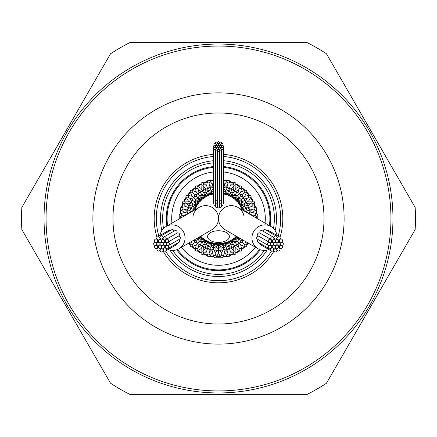 <?xml version="1.0" encoding="UTF-8"?>
<svg xmlns="http://www.w3.org/2000/svg" width="437" height="437" viewBox="0 0 437 437"><rect width="100%" height="100%" fill="white"/><g stroke="black" fill="none" stroke-linecap="round" stroke-linejoin="round"><path stroke-width="0.66" d="M228.376 195.011A1.306 1.306 0 0 0 229.108 195.836L231.326 196.732M230.944 196.513L229.414 195.099L229.075 195.82M227.437 193.946L227.136 194.776L229.381 195.159M227.737 193.116L227.125 194.798L225.181 193.558L230.386 193.012L230.239 193.329M225.388 192.793L224.979 194.328A1.306 1.306 0 0 0 225.011 194.339L227.125 194.798L229.043 195.809M225.858 191.035L226.743 190.942M225.181 193.558L223.607 192.575M223.509 190.084L223.607 189.303M232.304 197.087A1.306 1.306 0 0 0 232.883 198.021M235.865 197.808L234.713 199.174L233.309 197.349L232.85 198.005M232.009 195.104L230.938 196.513M224.405 185.026L223.908 187.828L225.017 187.506L225.361 186.987M230.518 192.733L229.414 195.099L232.528 195.437M230.206 193.4L229.747 194.383M229.414 195.099L225.782 191.335L223.777 192.034M228.261 190.237L228.633 190.669L227.901 192.662M228.573 190.832L227.677 193.285M226.453 188.811L225.863 191.013L225.984 190.57L225.863 191.013L225.142 190.516M223.908 187.828L223.782 188.533L223.908 187.828M235.811 199.807A1.306 1.306 0 0 0 236.22 200.829L239.596 203.729L238.995 204.15A1.306 1.306 0 0 0 239.017 204.177M239.192 201.135L237.826 202.287L236.756 200.244L236.193 200.807M236.171 200.785L234.713 199.174L236.712 200.288M234.385 195.814L233.309 197.349L238.389 198.611L238.777 200.698L239.574 201.626M233.309 197.349L231.457 194.82M231.49 190.641L230.528 192.706L230.72 192.296L230.528 192.706L231.402 192.788M230.463 192.843L231.468 194.836M231.916 195.263L233.309 192.848L233.877 192.854M230.528 192.706L229.906 192.094M230.048 186.779L228.906 189.904L229.152 189.232L230.299 189.112L230.731 188.658M229.152 189.232L228.354 188.402M229.512 182.267A1.306 1.306 0 0 1 228.043 182.874A1.306 1.306 0 0 1 227.278 180.913A1.306 1.306 0 0 1 229.687 181.612A1.306 1.306 0 0 1 229.512 182.267M227.661 184.321L228.043 182.874M238.799 203.096A1.306 1.306 0 0 0 238.995 204.15M238.083 198.917L236.756 200.244L237.1 200.49M240.235 196.765L237.318 199.682M236.756 200.244L236.51 199.9M237.34 195.279L237.537 195.809L235.647 198.07L236.515 199.911M235.745 197.945L234.631 195.459L232.511 195.437M236.324 193.05L234.822 195.186L235.669 195.421M235.084 194.815L234.822 195.186L234.314 194.476M235.188 182.704A1.306 1.306 0 0 1 235.641 184.731A1.306 1.306 0 0 1 234.085 185.075A1.306 1.306 0 0 1 233.675 183.01A1.306 1.306 0 0 1 235.188 182.704M235.936 184.059L235.822 188.494L234.074 191.526L233.429 190.57M233.391 186.572L234.085 185.075M234.074 191.526L233.719 192.143L234.074 191.526L235.226 191.603L235.723 191.237M236.133 193.318L234.822 195.186M241.164 206.854A1.306 1.306 0 0 0 241.191 207.957L242.213 209.913M243.884 209.263L242.224 209.864L241.901 207.586L241.18 207.925M241.896 204.991L240.487 206.062M241.164 207.897L239.596 203.729L242.18 205.543M240.301 203.238L239.596 203.729M241.792 202.194L242.53 202.686M239.651 203.691L239.055 201.255L237.089 200.485M241.082 198.906L241.191 199.463L239.563 200.829M241.055 199.572L239.055 201.255M238.247 197.584L238.624 198.376L239.416 198.753M241.153 186.151A1.306 1.306 0 0 1 241.24 188.221A1.306 1.306 0 0 1 239.656 188.287A1.306 1.306 0 0 1 239.607 186.184A1.306 1.306 0 0 1 241.153 186.151M241.65 187.61L240.771 191.963L238.52 194.64L238.056 193.591M238.706 189.642L239.656 188.287M238.52 194.64L238.061 195.186L238.52 194.64L239.64 194.918L240.197 194.64M240.197 192.641L239.837 193.072M239.383 193.613L238.547 194.607M243.6 206.794L241.901 207.586L245.665 211.218L245.452 211.781M242.617 207.253L244.196 206.521M241.901 207.586L241.563 204.472M241.737 205.084L244.152 203.691L244.146 203.123M243.682 200.867L241.814 202.178L242.185 201.916L241.814 202.178L241.579 201.331M246.424 190.576A1.306 1.306 0 0 1 246.157 192.63A1.306 1.306 0 0 1 244.578 192.422A1.306 1.306 0 0 1 244.895 190.341A1.306 1.306 0 0 1 246.424 190.576M244.359 196.803L242.36 198.48L242.082 197.36M246.665 192.1L244.54 196.65M243.409 193.591L244.578 192.422M242.36 198.48L241.814 198.939L242.36 198.48L244.01 198.775M245.25 211.333L244.857 211.437L245.25 211.333M246.424 207.81L246.331 208.367L243.562 209.378L243.447 210.623M243.715 209.323L243.988 206.614L242.164 205.532M246.659 205.368L244.294 206.472L244.704 206.28L244.294 206.472L244.911 207.1M244.294 206.472L244.207 205.603M244.878 203.271L245.474 202.926L246.43 203.571L247.047 203.5M250.849 195.847A1.306 1.306 0 0 1 250.226 197.824A1.306 1.306 0 0 1 248.713 197.344A1.306 1.306 0 0 1 249.385 195.35A1.306 1.306 0 0 1 250.849 195.847M247.937 201.506L245.474 202.926L245.392 201.779M247.489 198.201L248.713 197.344M248.511 210.459L245.987 211.137L246.43 211.016L245.987 211.137L246.49 211.858M248.833 210.372L249.598 208.962M245.987 211.137L246.058 210.263M247.124 208.083L247.768 207.848L248.598 208.646L249.221 208.689M254.296 201.812A1.306 1.306 0 0 1 253.334 203.647A1.306 1.306 0 0 1 251.925 202.915A1.306 1.306 0 0 1 252.936 201.069A1.306 1.306 0 0 1 254.296 201.812M253.995 203.32L251.057 206.652L247.768 207.848L247.888 206.701M250.57 203.544L251.925 202.915M256.65 208.28A1.306 1.306 0 0 1 255.388 209.924A1.306 1.306 0 0 1 254.126 208.957A1.306 1.306 0 0 1 255.437 207.313A1.306 1.306 0 0 1 256.65 208.28M256.093 209.716L252.619 212.486L249.172 213.092L249.489 211.983M252.679 209.339L254.126 208.957M249.172 213.092L248.467 213.218L249.172 213.092L250.456 214.174M257.841 215.059A1.306 1.306 0 0 1 256.317 216.457A1.306 1.306 0 0 1 255.241 215.288A1.306 1.306 0 0 1 256.819 213.895A1.306 1.306 0 0 1 257.841 215.059M253.755 215.414L255.241 215.288M236.215 236.171L236.226 236.16A1.306 1.306 0 0 0 236.22 236.171A1.306 1.306 0 0 0 236.171 236.22L233.271 239.596L232.85 238.995A1.306 1.306 0 0 0 232.823 239.017M238.083 238.083L236.193 236.193M233.904 238.799A1.306 1.306 0 0 0 232.85 238.995M235.292 238.515L234.724 237.837L236.821 236.504M235.865 239.192L234.724 237.837L232.877 238.979M236.756 236.756L236.51 237.1M230.146 241.164A1.306 1.306 0 0 0 229.043 241.191L225.164 243.376L224.979 242.672A1.306 1.306 0 0 0 224.946 242.677L220.751 244.223L220.68 243.425A1.306 1.306 0 0 0 220.647 243.431L216.255 244.157L216.32 243.425A1.306 1.306 0 0 0 216.282 243.425L213.895 243.338M227.737 243.884L227.136 242.224L229.414 241.901L229.075 241.18M232.009 241.896L230.938 240.487M229.103 241.164L233.271 239.596L231.457 242.18M234.385 241.186L233.271 239.596M233.309 239.651L235.647 238.93L235.374 239.574M238.094 241.082L237.537 241.191L235.647 238.93L236.515 237.089M235.745 239.055L238.389 238.389L238.536 237.493M240.235 240.235L238.624 238.624L238.946 238.946L238.624 238.624L238.247 239.416M242.082 239.64L242.36 240.197M238.624 238.624L239.416 238.247M226.033 242.841A1.306 1.306 0 0 0 224.979 242.672M227.136 242.224L225.006 242.661M229.747 242.617L230.518 244.267L229.414 241.901L225.782 245.665L225.181 243.442L222.575 245.184M230.518 244.267L229.9 244.911M229.414 241.901L232.528 241.563M233.877 244.146L233.309 244.152L232.943 243.518M233.221 243.999L231.916 241.737M236.133 243.682L234.822 241.814L235.084 242.185L234.822 241.814L234.314 242.53M246.424 246.424A1.306 1.306 0 0 1 244.37 246.157A1.306 1.306 0 0 1 244.578 244.578A1.306 1.306 0 0 1 246.659 244.895A1.306 1.306 0 0 1 246.424 246.424M244.9 246.665L240.771 245.037L238.52 242.36L239.64 242.082M243.524 243.524L244.578 244.578M238.52 242.36L238.061 241.814L238.52 242.36L238.225 244.01M234.822 241.814L235.669 241.579M221.69 243.78A1.306 1.306 0 0 0 220.68 243.425M223.192 245.102L223.105 243.338M225.181 243.442L230.386 243.988L231.468 242.164M227.677 243.715L228.633 246.331L229.19 246.424M231.632 246.659L230.528 244.294L230.72 244.704L230.528 244.294L231.397 244.207M231.774 246.96L233.292 247.468M233.729 244.878L234.074 245.474L233.429 246.43L233.5 247.047M241.153 250.849A1.306 1.306 0 0 1 239.176 250.226A1.306 1.306 0 0 1 239.656 248.713A1.306 1.306 0 0 1 241.65 249.385A1.306 1.306 0 0 1 241.153 250.849M235.494 247.937L234.074 245.474L235.221 245.392M238.799 247.484L239.656 248.713M217.255 243.95A1.306 1.306 0 0 0 216.32 243.425M218.5 245.512L218.5 243.726L220.745 244.157L220.341 244.327M220.98 246.823L220.751 244.223L221.171 244.25M223.274 245.578L223.613 247.495L223.132 244.769L221.16 244.25M223.613 247.495L224.181 247.855M223.16 244.922L223.793 244.971M226.541 248.511L225.863 245.987L225.142 246.49M225.984 246.43L225.863 245.987L226.737 246.058M226.453 248.189L225.863 245.987M228.917 247.124L229.152 247.768L228.354 248.598L228.311 249.221M235.188 254.296A1.306 1.306 0 0 1 233.353 253.334A1.306 1.306 0 0 1 234.085 251.925A1.306 1.306 0 0 1 235.931 252.936A1.306 1.306 0 0 1 235.188 254.296M230.124 250.439L229.152 247.768L230.299 247.888M233.456 250.57L234.085 251.925M212.852 243.343A1.306 1.306 0 0 0 211.989 242.661L207.619 241.841L207.925 241.18A1.306 1.306 0 0 0 207.892 241.164L205.674 240.268M213.901 243.338L211.819 243.442L212.021 242.672M213.808 245.102L214.119 243.343L216.255 244.157L215.829 244.25M216.086 246.086L216.255 244.157M216.249 244.223L216.659 244.327M218.997 248.396L218.5 248.118L218.5 245.173L217.883 245.49M218.5 245.332L219.117 245.485M221.177 249.123L220.98 246.85L221.018 247.304L220.98 246.85L220.182 247.216L218.5 248.932L218.5 249.642L219.532 250.15M220.98 246.85L221.827 247.069M223.788 248.5L223.908 249.172L222.826 250.456M228.72 256.65A1.306 1.306 0 0 1 227.076 255.388A1.306 1.306 0 0 1 228.043 254.126A1.306 1.306 0 0 1 229.687 255.437A1.306 1.306 0 0 1 228.72 256.65M224.405 251.974L223.908 249.172L225.017 249.489M227.661 252.679L228.043 254.126M208.624 241.989A1.306 1.306 0 0 0 207.925 241.18M209.263 243.884L209.875 242.202L207.957 241.191M211.333 245.25L211.819 243.442L206.614 243.988L205.532 242.164M211.142 245.965L211.612 244.207M209.864 242.224L211.836 243.376M210.547 248.189L211.137 245.987L211.016 246.43L211.137 245.987L210.257 246.058M211.819 243.442L213.868 244.769L213.201 244.971M213.797 248.03L213.354 247.67L213.868 244.769L215.84 244.25M213.387 247.495L213.491 246.916M213.84 244.922L214.425 245.184M215.823 249.123L216.02 246.85L215.982 247.304L216.02 246.85L215.168 247.074M221.941 257.841A1.306 1.306 0 0 1 220.543 256.317A1.306 1.306 0 0 1 221.712 255.241A1.306 1.306 0 0 1 223.105 256.819A1.306 1.306 0 0 1 221.941 257.841M218.5 252.258L218.5 249.642L217.462 250.155L217.211 250.723M220.625 257.043L218.5 253.143L218.5 252.488M221.586 253.755L221.712 255.241M218.5 249.642L218.5 248.932L216.02 246.85M204.696 239.913A1.306 1.306 0 0 0 204.117 238.979M201.135 239.192L202.287 237.826L203.691 239.651L204.15 238.995M205.434 241.126L206.062 240.487M204.991 241.896L205.876 240.361L204.172 239.017M206.794 243.6L207.619 241.841L204.472 241.563M205.51 246.359L206.472 244.294L206.28 244.704L206.472 244.294L205.598 244.212M207.586 241.901L211.218 245.665L213.223 244.966M208.739 246.763L208.367 246.331L208.618 245.643M208.427 246.168L209.323 243.715M215.059 257.841A1.306 1.306 0 0 1 213.944 256.093A1.306 1.306 0 0 1 215.288 255.241A1.306 1.306 0 0 1 216.381 257.038A1.306 1.306 0 0 1 215.059 257.841M213.895 256.825L212.486 252.619L213.092 249.172L214.021 249.849M215.414 253.755L215.288 255.241M213.092 249.172L213.218 248.467L213.092 249.172L211.983 249.494L211.639 250.013M211.137 245.987L211.858 246.484M201.189 237.193A1.306 1.306 0 0 0 200.78 236.171L200.774 236.16M200.179 236.504L200.807 236.193M200.829 236.215L202.287 237.826L200.288 236.712M201.473 242.819L203.691 239.651L198.611 238.389L198.464 237.493M203.691 239.651L205.543 242.18M203.981 244.638L203.691 244.152L204.751 242.311M203.779 243.999L205.084 241.737M208.28 256.65A1.306 1.306 0 0 1 207.488 254.733A1.306 1.306 0 0 1 208.957 254.126A1.306 1.306 0 0 1 209.722 256.087A1.306 1.306 0 0 1 208.28 256.65M207.313 255.448L206.652 251.057L207.848 247.768L208.646 248.598M209.339 252.679L208.957 254.126M207.848 247.768L208.094 247.096L207.848 247.768L206.701 247.888L206.269 248.342M206.472 244.294L207.094 244.906M196.765 240.235L200.244 236.756L200.49 237.1M199.66 241.721L199.463 241.191L201.353 238.93L200.485 237.089M201.255 239.055L202.369 241.541L204.489 241.563M201.916 242.185L202.178 241.814L201.331 241.579M201.812 254.296A1.306 1.306 0 0 1 201.359 252.269A1.306 1.306 0 0 1 202.915 251.925A1.306 1.306 0 0 1 203.325 253.99A1.306 1.306 0 0 1 201.812 254.296M202.905 245.512L201.178 248.506L202.926 245.474L203.571 246.43M203.609 250.428L202.915 251.925M202.926 245.474L203.281 244.857L202.926 245.474L201.774 245.397L201.277 245.763M200.485 244.223L198.901 244.458M200.676 243.95L202.178 241.814L202.686 242.524M198.753 239.416L198.376 238.624L197.584 238.247M195.847 250.849A1.306 1.306 0 0 1 195.76 248.779A1.306 1.306 0 0 1 197.344 248.713A1.306 1.306 0 0 1 197.393 250.816A1.306 1.306 0 0 1 195.847 250.849M195.35 249.39L196.229 245.037L198.48 242.36L198.944 243.409M198.294 247.358L197.344 248.713M198.48 242.36L198.939 241.814L198.48 242.36L197.36 242.082L196.803 242.36M196.803 244.359L197.163 243.928M197.682 243.311L198.453 242.393M190.576 246.424A1.306 1.306 0 0 1 190.843 244.37A1.306 1.306 0 0 1 192.422 244.578A1.306 1.306 0 0 1 192.105 246.659A1.306 1.306 0 0 1 190.576 246.424M193.476 243.524L192.422 244.578M195.011 208.624A1.306 1.306 0 0 0 195.836 207.892L196.732 205.674M192.733 206.483L195.82 207.925M193.946 209.563L194.776 209.864L195.159 207.619L196.513 206.056M194.776 209.864L193.116 209.263M191.035 211.142L190.942 210.257M191.75 211.333L192.143 211.437M197.087 204.696A1.306 1.306 0 0 0 198.021 204.117M197.163 200.594L199.174 202.287L197.349 203.691L198.005 204.15M196.699 203.238L195.814 202.615L197.349 203.691L195.263 205.084L196.513 206.062M195.104 204.991L196.639 205.876L197.983 204.172M193.553 210.623L193.285 209.323L195.099 207.586L195.399 205.166M190.341 205.368L192.706 206.472L192.788 205.598M192.662 209.099L190.832 208.427L193.285 209.323L193.012 206.614L194.836 205.532M190.832 208.427L190.237 208.739M193.285 209.323L191.335 211.218L191.548 211.781M188.811 210.547L191.013 211.137L190.57 211.016L191.013 211.137L190.516 211.858M179.159 215.059A1.306 1.306 0 0 1 180.907 213.944A1.306 1.306 0 0 1 181.759 215.288A1.306 1.306 0 0 1 179.962 216.381A1.306 1.306 0 0 1 179.159 215.059M185.255 212.639L187.828 213.092L187.151 214.021M183.245 215.414L181.759 215.288M187.828 213.092L188.533 213.218L187.828 213.092L187.506 211.983L186.987 211.639M199.807 201.189A1.306 1.306 0 0 0 200.829 200.78L203.729 197.404L204.15 198.005A1.306 1.306 0 0 0 204.177 197.983M198.917 198.917L200.807 200.807M200.785 200.829L199.174 202.287L200.288 200.288L199.9 200.49M197.349 203.691L198.611 198.611L201.255 197.945L201.708 198.485M195.208 202.194L195.421 201.331M194.689 204.751L193.001 203.779L195.263 205.084L195.437 204.472M193.001 203.779L192.362 203.981M195.263 205.084L194.82 205.543M192.296 206.28L192.706 206.472L192.094 207.094M180.35 208.28A1.306 1.306 0 0 1 182.267 207.488A1.306 1.306 0 0 1 182.874 208.957A1.306 1.306 0 0 1 180.913 209.722A1.306 1.306 0 0 1 180.35 208.28M181.552 207.313L185.944 206.652L189.232 207.848L188.402 208.646M184.474 209.383L182.874 208.957M189.232 207.848L189.904 208.094L189.232 207.848L189.112 206.701L188.658 206.269M190.641 205.51L192.706 206.472M198.393 198.393L198.753 197.584M195.279 199.66L195.809 199.463L198.07 201.353L199.911 200.485M195.945 199.572L196.393 199.949M197.945 201.255L195.459 202.369L195.437 204.489M193.318 200.867L195.186 202.178L194.815 201.916L195.186 202.178L194.476 202.686M182.704 201.812A1.306 1.306 0 0 1 184.731 201.359A1.306 1.306 0 0 1 185.075 202.915A1.306 1.306 0 0 1 183.01 203.325A1.306 1.306 0 0 1 182.704 201.812M191.488 202.905L188.494 201.178L191.526 202.926L190.57 203.571M186.572 203.609L185.075 202.915M191.526 202.926L192.143 203.281L191.526 202.926L191.603 201.774L191.237 201.277M203.096 198.201A1.306 1.306 0 0 0 204.15 198.005M201.135 197.808L202.287 199.174L200.288 200.288M200.244 200.244L200.49 199.9M201.626 197.426L201.353 198.07L199.463 195.809L198.906 195.918M196.53 196.53L198.376 198.376L197.584 198.753M198.054 198.054L196.765 196.765M186.151 195.847A1.306 1.306 0 0 1 188.221 195.76A1.306 1.306 0 0 1 188.287 197.344A1.306 1.306 0 0 1 186.184 197.393A1.306 1.306 0 0 1 186.151 195.847M187.61 195.35L191.963 196.229L194.64 198.48L193.591 198.944M189.511 198.201L188.287 197.344M194.64 198.48L195.186 198.939L194.64 198.48L194.918 197.36L194.64 196.803M192.641 196.803L193.072 197.163M194.028 197.966L194.607 198.453M206.854 195.836A1.306 1.306 0 0 0 207.957 195.809L211.836 193.624L212.021 194.328A1.306 1.306 0 0 0 212.054 194.323L213.393 193.902M209.263 193.116L209.864 194.776L207.586 195.099L207.925 195.82M204.991 195.104L206.062 196.513M207.897 195.836L203.729 197.404L205.543 194.82M203.238 196.699L203.729 197.404M204.489 195.437L202.369 195.459L202.571 195.749M202.189 195.208L201.331 195.421M203.691 197.349L201.353 198.07L200.485 199.911M199.572 195.945L200.829 197.437M200.867 193.318L202.178 195.186L202.686 194.47M196.65 192.46L198.939 195.186L198.48 194.64L198.775 192.99M190.576 190.576A1.306 1.306 0 0 1 192.63 190.843A1.306 1.306 0 0 1 192.422 192.422A1.306 1.306 0 0 1 190.341 192.105A1.306 1.306 0 0 1 190.576 190.576M198.48 194.64L197.36 194.918M193.476 193.476L192.422 192.422M210.967 194.159A1.306 1.306 0 0 0 212.021 194.328M209.864 194.776L211.994 194.339M211.333 191.75L211.836 193.624L209.323 193.285L209.563 193.946M206.794 193.4L207.586 195.099L209.378 193.438M205.368 190.341L207.253 194.383M207.586 195.099L204.472 195.437M203.123 192.854L203.691 192.848L205.084 195.263M203.779 193.001L204.074 193.509M201.916 194.815L202.178 195.186L201.916 194.815M195.847 186.151A1.306 1.306 0 0 1 197.824 186.774A1.306 1.306 0 0 1 197.344 188.287A1.306 1.306 0 0 1 195.35 187.615A1.306 1.306 0 0 1 195.847 186.151M201.506 189.063L202.926 191.526L201.779 191.608M198.294 189.642L197.344 188.287M211.819 193.558L213.393 192.575M211.142 191.035L211.858 190.51M209.099 192.662L208.427 190.832L209.323 193.285L211.218 191.335L213.223 192.034M208.427 190.832L207.81 190.576M209.323 193.285L206.614 193.012L205.532 194.836M205.603 192.793L206.472 192.706L207.1 192.089M203.271 192.122L202.926 191.526L203.571 190.57L203.5 189.953M213.491 190.084L213.354 189.33L212.819 189.145M210.459 188.489L211.137 191.013L210.263 190.942M211.016 190.57L210.547 188.811M208.083 189.877L207.848 189.232L208.646 188.402L208.689 187.779M206.876 186.561L207.848 189.232L206.701 189.112M203.647 183.666A1.306 1.306 0 0 1 202.915 185.075A1.306 1.306 0 0 1 201.069 184.064A1.306 1.306 0 0 1 203.363 183.054A1.306 1.306 0 0 1 203.647 183.666M203.544 186.43L202.915 185.075M212.595 185.026L213.218 188.533L213.092 187.828L211.983 187.511M258.092 248.784L224.929 229.638A12.864 12.864 0 0 1 218.5 218.5A12.864 12.864 0 0 1 237.794 207.362L270.956 226.508A12.864 12.455 120 0 0 253.739 231.419A12.864 12.455 120 0 0 258.092 248.784A12.864 12.455 120 0 0 268.831 249.505M243.928 215.741A12.864 12.864 0 0 1 244.065 216.457A12.864 12.864 0 0 0 230.337 205.68A12.864 12.864 0 0 0 218.5 218.5A12.864 12.864 0 0 1 212.071 229.638A12.864 12.864 0 0 0 218.5 218.5A12.864 12.864 0 0 0 199.206 207.362L166.044 226.508A12.864 12.455 60 0 1 183.261 231.419A12.864 12.455 60 0 1 178.908 248.784A12.864 12.455 60 0 1 168.169 249.505M276.949 235.445A12.864 12.455 120 0 0 270.956 226.508M224.929 229.638A12.864 12.864 0 0 1 218.5 218.5A12.864 12.864 0 0 0 206.663 205.68A12.864 12.864 0 0 0 192.935 216.457A12.864 12.864 0 0 1 193.072 215.747M160.051 235.445A12.864 12.455 60 0 1 166.044 226.508M209.339 184.321L208.957 182.874A1.306 1.306 0 0 1 207.313 181.563A1.306 1.306 0 0 1 209.749 180.962A1.306 1.306 0 0 1 208.957 182.874M224.148 193.657A1.306 1.306 0 0 0 224.979 194.328M263.882 229.796A1.606 1.557 120 0 0 263.047 231.173A1.606 1.557 120 0 1 265.417 229.791A1.606 1.557 120 0 0 263.882 229.796M269.853 242.622A1.606 1.557 120 0 0 267.477 244.015A1.606 1.557 120 0 0 270.394 244.796A1.606 1.557 120 0 0 269.853 242.622L258.972 236.341A1.606 1.557 120 0 0 256.694 238.323A1.606 1.557 120 0 0 257.393 239.143M268.586 230.616L268.586 230.616A1.606 1.557 120 0 0 266.952 230.676A1.606 1.557 120 0 1 268.586 230.616L279.462 236.898A1.606 1.557 120 0 0 277.091 238.285A1.606 1.557 120 0 0 280.008 239.066A1.606 1.557 120 0 0 279.462 236.898M269.05 248.626A1.606 1.557 120 0 0 271.202 248.014A1.606 1.557 120 0 0 270.656 245.84A1.606 1.557 120 0 0 268.285 247.233A1.606 1.557 120 0 0 269.05 248.626L258.169 242.344A1.606 1.557 120 0 1 258.18 239.602A1.606 1.557 120 0 0 258.196 242.36M271.344 250.958A1.606 1.557 120 0 0 273.496 250.346A1.606 1.557 120 0 0 272.95 248.172A1.606 1.557 120 0 0 270.579 249.565A1.606 1.557 120 0 0 271.344 250.958L260.463 244.676A1.606 1.557 120 0 1 259.704 243.229M270.749 239.383A1.606 1.557 120 0 0 268.373 240.776A1.606 1.557 120 0 0 271.29 241.552A1.606 1.557 120 0 0 270.749 239.383L259.868 233.101A1.606 1.557 120 0 0 257.497 234.516A1.606 1.557 120 0 0 258.294 235.904M273.109 236.985A1.606 1.557 120 0 0 270.732 238.378A1.606 1.557 120 0 0 273.649 239.154A1.606 1.557 120 0 0 273.109 236.985L262.227 230.703A1.606 1.557 120 0 0 260.02 231.419A1.606 1.557 120 0 0 260.649 233.505M275.463 241.109A1.606 1.557 120 0 0 278.38 241.885A1.606 1.557 120 0 0 277.834 239.716A1.606 1.557 120 0 0 275.463 241.109M273.835 243.928A1.606 1.557 120 0 0 276.752 244.704A1.606 1.557 120 0 0 276.206 242.535A1.606 1.557 120 0 0 273.835 243.928M273.923 237.466A1.606 1.557 120 0 0 276.839 238.247A1.606 1.557 120 0 0 276.299 236.073A1.606 1.557 120 0 0 273.923 237.466M258.972 236.341A1.606 1.557 120 0 0 256.694 238.323A1.606 1.557 120 0 0 257.366 239.126L268.242 245.408M273.742 250.385A1.606 1.557 120 0 0 276.659 251.166A1.606 1.557 120 0 0 276.118 248.997A1.606 1.557 120 0 0 273.742 250.385M279.385 240.618A1.606 1.557 120 0 0 282.302 241.399A1.606 1.557 120 0 0 281.756 239.225A1.606 1.557 120 0 0 279.385 240.618M275.386 246.703A1.606 1.557 120 0 0 278.303 247.479A1.606 1.557 120 0 0 277.757 245.31A1.606 1.557 120 0 0 275.386 246.703M277.014 243.884A1.606 1.557 120 0 0 279.931 244.66A1.606 1.557 120 0 0 279.385 242.491A1.606 1.557 120 0 0 277.014 243.884M259.868 233.101A1.606 1.557 120 0 0 257.497 234.516A1.606 1.557 120 0 0 258.262 235.887L269.137 242.169M272.284 241.153A1.606 1.557 120 0 0 275.201 241.929A1.606 1.557 120 0 0 274.654 239.76A1.606 1.557 120 0 0 272.284 241.153M262.227 230.703A1.606 1.557 120 0 0 259.857 232.096A1.606 1.557 120 0 0 260.621 233.489L271.497 239.771M276.932 249.478A1.606 1.557 120 0 0 279.855 250.254A1.606 1.557 120 0 0 279.309 248.085A1.606 1.557 120 0 0 276.932 249.478M279.292 247.08A1.606 1.557 120 0 0 282.209 247.855A1.606 1.557 120 0 0 281.668 245.687A1.606 1.557 120 0 0 279.292 247.08M272.207 246.747A1.606 1.557 120 0 0 275.124 247.522A1.606 1.557 120 0 0 274.578 245.354A1.606 1.557 120 0 0 272.207 246.747M270.656 243.972A1.606 1.557 120 0 0 273.573 244.747A1.606 1.557 120 0 0 273.027 242.579A1.606 1.557 120 0 0 270.656 243.972M280.193 243.835A1.606 1.557 120 0 0 283.11 244.616A1.606 1.557 120 0 0 282.564 242.448A1.606 1.557 120 0 0 280.193 243.835M161.537 241.109A1.606 1.557 60 0 1 158.62 241.885A1.606 1.557 60 0 1 159.166 239.716A1.606 1.557 60 0 1 161.537 241.109M163.165 243.928A1.606 1.557 60 0 1 160.248 244.704A1.606 1.557 60 0 1 160.794 242.535A1.606 1.557 60 0 1 163.165 243.928M163.077 237.466A1.606 1.557 60 0 1 160.16 238.247A1.606 1.557 60 0 1 160.701 236.073A1.606 1.557 60 0 1 163.077 237.466M173.118 229.796A1.606 1.557 60 0 1 173.953 231.173A1.606 1.557 60 0 0 171.583 229.791A1.606 1.557 60 0 1 173.118 229.796M168.758 245.408A1.606 1.557 60 0 1 166.606 244.796A1.606 1.557 60 0 1 167.147 242.622A1.606 1.557 60 0 1 169.523 244.015A1.606 1.557 60 0 1 168.758 245.408L179.634 239.126A1.606 1.557 60 0 0 180.399 237.733A1.606 1.557 60 0 0 178.028 236.341A1.606 1.557 60 0 1 180.306 238.323A1.606 1.557 60 0 1 179.607 239.143M163.258 250.385A1.606 1.557 60 0 1 160.341 251.166A1.606 1.557 60 0 1 160.882 248.997A1.606 1.557 60 0 1 163.258 250.385M157.615 240.618A1.606 1.557 60 0 1 154.698 241.399A1.606 1.557 60 0 1 155.244 239.225A1.606 1.557 60 0 1 157.615 240.618M161.614 246.703A1.606 1.557 60 0 1 158.697 247.479A1.606 1.557 60 0 1 159.243 245.31A1.606 1.557 60 0 1 161.614 246.703M159.986 243.884A1.606 1.557 60 0 1 157.069 244.66A1.606 1.557 60 0 1 157.615 242.491A1.606 1.557 60 0 1 159.986 243.884M167.863 242.169A1.606 1.557 60 0 1 165.71 241.552A1.606 1.557 60 0 1 166.251 239.383A1.606 1.557 60 0 1 168.627 240.776A1.606 1.557 60 0 1 167.863 242.169L178.738 235.887A1.606 1.557 60 0 0 179.503 234.516A1.606 1.557 60 0 1 179.503 234.516A1.606 1.557 60 0 0 177.132 233.101A1.606 1.557 60 0 1 179.503 234.516A1.606 1.557 60 0 1 178.706 235.904M164.716 241.153A1.606 1.557 60 0 1 161.799 241.929A1.606 1.557 60 0 1 162.345 239.76A1.606 1.557 60 0 1 164.716 241.153M166.268 238.378A1.606 1.557 60 0 1 163.351 239.154A1.606 1.557 60 0 1 163.891 236.985A1.606 1.557 60 0 1 166.268 238.378M165.503 239.771L176.379 233.489A1.606 1.557 60 0 0 176.98 231.419A1.606 1.557 60 0 0 174.773 230.703A1.606 1.557 60 0 1 177.143 232.096A1.606 1.557 60 0 1 176.351 233.505M160.068 249.478A1.606 1.557 60 0 1 157.145 250.254A1.606 1.557 60 0 1 157.691 248.085A1.606 1.557 60 0 1 160.068 249.478M157.708 247.08A1.606 1.557 60 0 1 154.791 247.855A1.606 1.557 60 0 1 155.332 245.687A1.606 1.557 60 0 1 157.708 247.08M159.909 238.285A1.606 1.557 60 0 1 156.992 239.066A1.606 1.557 60 0 1 157.538 236.898A1.606 1.557 60 0 1 159.909 238.285M168.414 230.616A1.606 1.557 60 0 1 170.048 230.676A1.606 1.557 60 0 0 168.414 230.616L157.538 236.898M164.793 246.747A1.606 1.557 60 0 1 161.876 247.522A1.606 1.557 60 0 1 162.422 245.354A1.606 1.557 60 0 1 164.793 246.747M166.344 243.972A1.606 1.557 60 0 1 163.427 244.747A1.606 1.557 60 0 1 163.973 242.579A1.606 1.557 60 0 1 166.344 243.972M166.421 249.565A1.606 1.557 60 0 1 163.504 250.346A1.606 1.557 60 0 1 164.05 248.172A1.606 1.557 60 0 1 166.421 249.565M177.296 243.229A1.606 1.557 60 0 1 176.537 244.676L165.656 250.958M167.95 248.626A1.606 1.557 60 0 1 165.798 248.014A1.606 1.557 60 0 1 166.344 245.84A1.606 1.557 60 0 1 168.715 247.233A1.606 1.557 60 0 1 167.95 248.626L178.831 242.344A1.606 1.557 60 0 0 178.82 239.602A1.606 1.557 60 0 1 178.804 242.36M156.807 243.835A1.606 1.557 60 0 1 153.89 244.616A1.606 1.557 60 0 1 154.436 242.448A1.606 1.557 60 0 1 156.807 243.835M213.944 203.718A1.005 1.005 0 0 1 213.393 202.839M215.403 146.515A1.005 0.961 180 0 1 214.398 147.477A1.005 0.961 180 0 1 213.393 146.515A1.005 0.961 180 0 1 214.398 145.554A1.005 0.961 180 0 1 215.403 146.515M217.457 149.918A1.005 0.961 180 0 1 216.452 150.88A1.005 0.961 180 0 1 215.446 149.918A1.005 0.961 180 0 1 216.452 148.957A1.005 0.961 180 0 1 217.457 149.918L217.457 206.373A1.005 1.005 0 0 1 216.457 207.378A1.005 1.005 0 0 1 215.446 206.39M215.446 205.745A1.005 1.005 0 0 1 213.944 204.887M215.954 148.482A1.005 0.961 180 0 1 214.949 149.443A1.005 0.961 180 0 1 213.944 148.482A1.005 0.961 180 0 1 214.949 147.52A1.005 0.961 180 0 1 215.954 148.482M219.505 150.443A1.005 0.961 180 0 1 218.5 151.404A1.005 0.961 180 0 1 217.495 150.443A1.005 0.961 180 0 1 218.5 149.481A1.005 0.961 180 0 1 219.505 150.443L219.505 206.925A1.005 1.005 0 0 1 218.505 207.93A1.005 1.005 0 0 1 217.495 206.936M223.056 148.482A1.005 0.961 180 0 1 222.051 149.443A1.005 0.961 180 0 1 221.046 148.482A1.005 0.961 180 0 1 222.051 147.52A1.005 0.961 180 0 1 223.056 148.482L223.056 204.871A1.005 1.005 0 0 1 221.554 205.745M221.554 149.918A1.005 0.961 180 0 1 220.548 150.88A1.005 0.961 180 0 1 219.543 149.918A1.005 0.961 180 0 1 220.548 148.957A1.005 0.961 180 0 1 221.554 149.918L221.554 206.373A1.005 1.005 0 0 1 220.559 207.378A1.005 1.005 0 0 1 219.543 206.39M220.532 148.219A1.005 0.961 180 0 1 219.527 149.181A1.005 0.961 180 0 1 218.522 148.219A1.005 0.961 180 0 1 219.527 147.253A1.005 0.961 180 0 1 220.532 148.219M221.046 203.697A1.005 1.005 0 0 1 220.532 203.828M221.554 146.515A1.005 0.961 180 0 1 220.548 147.477A1.005 0.961 180 0 1 219.543 146.515A1.005 0.961 180 0 1 220.548 145.554A1.005 0.961 180 0 1 221.554 146.515M223.607 146.515A1.005 0.961 180 0 1 222.602 147.477A1.005 0.961 180 0 1 221.597 146.515A1.005 0.961 180 0 1 222.602 145.554A1.005 0.961 180 0 1 223.607 146.515L223.607 202.823A1.005 1.005 0 0 1 223.056 203.718M221.046 200.146A1.005 1.005 0 0 1 220.532 200.277M221.554 143.118A1.005 0.961 180 0 1 220.548 144.079A1.005 0.961 180 0 1 219.543 143.118A1.005 0.961 180 0 1 220.548 142.156A1.005 0.961 180 0 1 221.554 143.118M220.532 144.816A1.005 0.961 180 0 1 219.527 145.778A1.005 0.961 180 0 1 218.522 144.816A1.005 0.961 180 0 1 219.527 143.855A1.005 0.961 180 0 1 220.532 144.816M223.056 144.554A1.005 0.961 180 0 1 222.051 145.516A1.005 0.961 180 0 1 221.046 144.554A1.005 0.961 180 0 1 222.051 143.593A1.005 0.961 180 0 1 223.056 144.554M219.505 142.593A1.005 0.961 180 0 1 218.5 143.555A1.005 0.961 180 0 1 217.495 142.593A1.005 0.961 180 0 1 218.5 141.626A1.005 0.961 180 0 1 219.505 142.593M216.468 200.277A1.005 1.005 0 0 1 215.954 200.146M217.457 143.118A1.005 0.961 180 0 1 216.452 144.079A1.005 0.961 180 0 1 215.446 143.118A1.005 0.961 180 0 1 216.452 142.156A1.005 0.961 180 0 1 217.457 143.118M218.478 144.816A1.005 0.961 180 0 1 217.473 145.778A1.005 0.961 180 0 1 216.468 144.816A1.005 0.961 180 0 1 217.473 143.855A1.005 0.961 180 0 1 218.478 144.816M216.468 203.828A1.005 1.005 0 0 1 215.954 203.697M217.457 146.515A1.005 0.961 180 0 1 216.452 147.477A1.005 0.961 180 0 1 215.446 146.515A1.005 0.961 180 0 1 216.452 145.554A1.005 0.961 180 0 1 217.457 146.515M218.478 148.219A1.005 0.961 180 0 1 217.473 149.181A1.005 0.961 180 0 1 216.468 148.219A1.005 0.961 180 0 1 217.473 147.253A1.005 0.961 180 0 1 218.478 148.219M219.505 146.515A1.005 0.961 180 0 1 218.5 147.477A1.005 0.961 180 0 1 217.495 146.515A1.005 0.961 180 0 1 218.5 145.554A1.005 0.961 180 0 1 219.505 146.515M215.954 144.554A1.005 0.961 180 0 1 214.949 145.516A1.005 0.961 180 0 1 213.944 144.554A1.005 0.961 180 0 1 214.949 143.593A1.005 0.961 180 0 1 215.954 144.554M207.602 236.586A10.898 5.839 0 0 1 223.946 231.534A10.898 5.839 0 0 1 223.946 241.645A10.898 5.839 0 0 1 207.602 236.586M247.883 242.89A38.188 38.188 0 0 1 246.463 244.507M244.507 246.463A38.188 38.188 0 0 1 241.524 248.964M239.257 250.554A38.188 38.188 0 0 1 235.882 252.504M233.374 253.673A38.188 38.188 0 0 1 229.715 255.006M227.038 255.721A38.188 38.188 0 0 1 223.203 256.393M220.45 256.639A38.188 38.188 0 0 1 216.55 256.639M213.797 256.393A38.188 38.188 0 0 1 209.962 255.721M207.285 255.006A38.188 38.188 0 0 1 203.626 253.673M201.118 252.504A38.188 38.188 0 0 1 197.743 250.554M195.476 248.964A38.188 38.188 0 0 1 192.493 246.463M190.537 244.507A38.188 38.188 0 0 1 189.117 242.89M180.312 218.265A38.188 38.188 0 0 1 180.361 216.55M180.607 213.797A38.188 38.188 0 0 1 181.279 209.962M181.994 207.285A38.188 38.188 0 0 1 183.327 203.626M184.496 201.118A38.188 38.188 0 0 1 186.446 197.743M188.036 195.476A38.188 38.188 0 0 1 190.537 192.493M192.493 190.537A38.188 38.188 0 0 1 195.476 188.036M197.743 186.446A38.188 38.188 0 0 1 201.118 184.496M203.626 183.327A38.188 38.188 0 0 1 207.285 181.994M209.962 181.279A38.188 38.188 0 0 1 213.393 180.656M223.607 180.656A38.188 38.188 0 0 1 227.038 181.279M229.715 181.994A38.188 38.188 0 0 1 233.374 183.327M235.882 184.496A38.188 38.188 0 0 1 239.257 186.446M241.524 188.036A38.188 38.188 0 0 1 244.507 190.537M246.463 192.493A38.188 38.188 0 0 1 248.964 195.476M250.554 197.743A38.188 38.188 0 0 1 252.504 201.118M253.673 203.626A38.188 38.188 0 0 1 255.006 207.285M255.721 209.962A38.188 38.188 0 0 1 256.393 213.797M256.639 216.55A38.188 38.188 0 0 1 256.688 218.265M179.744 218.598A38.756 38.756 0 0 1 179.804 216.304M180.011 213.944A38.756 38.756 0 0 1 180.776 209.618M181.388 207.329A38.756 38.756 0 0 1 182.89 203.2M183.89 201.053A38.756 38.756 0 0 1 186.086 197.251M187.446 195.312A38.756 38.756 0 0 1 190.27 191.947M191.947 190.27A38.756 38.756 0 0 1 195.312 187.446M197.251 186.086A38.756 38.756 0 0 1 201.053 183.89M203.2 182.89A38.756 38.756 0 0 1 207.329 181.388M209.618 180.776A38.756 38.756 0 0 1 213.393 180.082M223.607 180.082A38.756 38.756 0 0 1 227.382 180.776M229.671 181.388A38.756 38.756 0 0 1 233.8 182.89M235.947 183.89A38.756 38.756 0 0 1 239.749 186.086M241.688 187.446A38.756 38.756 0 0 1 245.053 190.27M246.73 191.947A38.756 38.756 0 0 1 249.554 195.312M250.914 197.251A38.756 38.756 0 0 1 253.11 201.053M254.11 203.2A38.756 38.756 0 0 1 255.612 207.329M256.224 209.618A38.756 38.756 0 0 1 256.989 213.944M257.196 216.304A38.756 38.756 0 0 1 257.256 218.598M248.385 243.18A38.756 38.756 0 0 1 246.73 245.053M245.053 246.73A38.756 38.756 0 0 1 241.688 249.554M239.749 250.914A38.756 38.756 0 0 1 235.947 253.11M233.8 254.11A38.756 38.756 0 0 1 229.671 255.612M227.382 256.224A38.756 38.756 0 0 1 223.056 256.989M220.696 257.196A38.756 38.756 0 0 1 216.304 257.196M213.944 256.989A38.756 38.756 0 0 1 209.618 256.224M207.329 255.612A38.756 38.756 0 0 1 203.2 254.11M201.053 253.11A38.756 38.756 0 0 1 197.251 250.914M195.312 249.554A38.756 38.756 0 0 1 191.947 246.73M190.27 245.053A38.756 38.756 0 0 1 188.615 243.18M171.932 223.105A46.797 46.797 0 0 1 213.393 171.981M223.607 171.981A46.797 46.797 0 0 1 265.068 223.105M255.427 247.244A46.797 46.797 0 0 1 181.573 247.244M163.52 228.447A55.876 55.876 0 0 1 213.393 162.859M223.607 162.859A55.876 55.876 0 0 1 273.48 228.447M264.369 250.406A55.876 55.876 0 0 1 172.631 250.406M273.786 251.362A64.315 64.315 0 0 1 163.214 251.362M157.02 237.384A64.315 64.315 0 0 1 213.393 154.387M223.607 154.387A64.315 64.315 0 0 1 279.98 237.384M318.731 251.472A105.514 105.514 0 0 1 139.829 288.819A105.514 105.514 0 0 1 196.94 115.21A105.514 105.514 0 0 1 318.731 251.472M337.823 257.754A125.616 125.616 0 0 0 244.917 95.692A125.616 125.616 0 0 0 93.589 205.221A125.616 125.616 0 0 0 337.823 257.754M193.766 188.664A31.956 31.956 0 0 1 194.372 188.904M194.372 248.096A31.956 31.956 0 0 1 193.766 248.336M242.628 188.904A31.956 31.956 0 0 1 243.234 188.664M243.234 248.336A31.956 31.956 0 0 1 242.628 248.096M218.5 46.054A172.446 172.446 0 0 1 367.839 304.72A172.446 172.446 0 0 1 69.161 304.72A172.446 172.446 0 0 1 218.5 46.054M218.5 44.044A174.456 174.456 0 0 0 44.044 218.5A174.456 174.456 0 0 0 218.5 392.956A174.456 174.456 0 0 0 392.956 218.5A174.456 174.456 0 0 0 218.5 44.044M326.45 53.751A196.961 196.961 0 0 0 307.2 42.64L129.8 42.64A196.961 196.961 0 0 0 110.55 53.751L21.85 207.389A196.961 196.961 0 0 0 21.85 229.611L110.55 383.249A196.961 196.961 0 0 0 129.8 394.36L307.2 394.36A196.961 196.961 0 0 0 326.45 383.249L415.15 229.611A196.961 196.961 0 0 0 415.15 207.389L326.45 53.751M259.502 249.478A51.391 51.391 0 0 1 177.498 249.478M167.606 225.607A51.391 51.391 0 0 1 213.393 167.366M223.607 167.366A51.391 51.391 0 0 1 269.394 225.607M166.847 226.044A52.2 52.2 0 0 1 213.393 166.552M223.607 166.552A52.2 52.2 0 0 1 270.153 226.044M260.294 249.778A52.2 52.2 0 0 1 176.706 249.778M267.165 250.046A57.99 57.99 0 0 1 169.835 250.046M161.794 230.638A57.99 57.99 0 0 1 213.393 160.734M223.607 160.734A57.99 57.99 0 0 1 275.206 230.638M158.855 236.133A62.196 62.196 0 0 1 213.393 156.512M223.607 156.512A62.196 62.196 0 0 1 278.145 236.133M271.503 251.04A62.196 62.196 0 0 1 165.497 251.04M232.828 197.983L231.113 196.655M223.607 182.021L224.514 184.381L227.284 180.907M228.038 187.402L226.639 188.118L225.787 186.801M225.159 190.532L223.607 188.669M233.019 192.362L233.309 192.848M233.292 189.532L231.79 189.997L231.184 188.544M229.911 192.116L228.906 189.904L226.716 190.953M233.68 183.005L230.348 185.944L229.687 181.552M228.36 188.423L227.469 185.026L225 187.522M238.979 204.123L237.826 202.287M233.434 190.592L233.145 187.091L230.277 189.123M231.375 192.799L233.719 192.143L234.319 194.498M236.193 191.204L236.537 192.739L238.099 192.542M238.05 193.607L238.378 190.111L235.199 191.614M235.647 195.421L238.061 195.186L238.247 197.611M240.661 194.689L240.738 196.262L242.311 196.339M241.563 204.489L241.541 202.369L239.552 201.621M242.076 197.382L243.005 193.995L239.618 194.924M239.389 198.753L241.814 198.939L241.579 201.353M244.458 198.901L244.261 200.463L245.796 200.807M248.456 205.816L247.003 205.21L247.468 203.708M244.201 205.625L244.857 203.281L242.502 202.681M250.822 197.387L248.506 201.178L252.941 201.064M245.386 201.801L246.889 198.622L243.393 198.95M247.752 213.109L247.855 212.819M246.047 210.284L247.096 208.094L244.884 207.089M247.877 206.723L249.909 203.855L246.408 203.566M249.478 212L251.974 209.531L248.577 208.64M246.468 211.841L248.303 213.431M257.043 216.375L255.061 217.331M252.455 215.829L253.023 215.479L249.833 214.01M239.771 238.209L239.389 238.247M242.311 240.661L240.738 240.738L240.661 242.311M232.511 241.563L234.631 241.541L235.379 239.552M239.618 242.076L243.005 243.005L242.076 239.618M238.247 239.389L238.061 241.814L235.647 241.579M238.099 244.458L236.537 244.261L236.193 245.796M220.712 243.425L222.881 243.343M223.099 243.338L225.164 243.376M231.375 244.201L233.719 244.857L234.319 242.502M239.613 250.822L235.822 248.506L235.936 252.941M235.199 245.386L238.378 246.889L238.05 243.393M216.353 243.431L218.5 243.726M223.777 244.966L225.782 245.665M225.787 250.199L226.639 248.882L228.038 249.598M226.716 246.047L228.906 247.096L229.911 244.884M233.68 253.995L230.348 251.057L229.687 255.448M230.277 247.877L233.145 249.909L233.434 246.408M212.054 242.677L214.119 243.343M216.648 244.321L218.5 245.173L220.352 244.321M219.101 245.479L220.953 246.517L222.591 245.173M220.172 250.985L221.242 249.833L222.493 250.783M221.81 247.058L223.782 248.467L225.159 246.468M227.284 256.093L224.514 252.619L223.105 256.825M225 249.478L227.469 251.974L228.36 248.577M214.409 245.173L216.047 246.517L217.899 245.479M219.521 250.133L221.521 253.023L222.99 249.833M216.828 250.985L215.758 249.833L214.507 250.783M206.056 240.487L207.619 241.841M214.01 249.833L215.479 253.023L217.479 250.133M215.19 247.058L213.218 248.467L211.841 246.468M211.213 250.199L210.361 248.882L208.962 249.598M208.64 248.577L209.531 251.974L212 249.478M210.284 246.047L208.094 247.096L207.089 244.884M205.816 248.456L205.21 247.003L203.708 247.468M201.064 252.941L201.178 248.506L197.387 250.822M203.566 246.408L203.855 249.909L206.723 247.877M205.625 244.201L203.281 244.857L202.681 242.502M200.807 245.796L200.463 244.261M198.95 243.393L198.622 246.889L201.801 245.386M201.353 241.579L198.939 241.814L198.753 239.389M196.339 242.311L196.262 240.738L194.689 240.661M190.335 244.9L191.788 241.35M194.924 239.618L193.995 243.005L197.382 242.076M195.809 207.957L194.787 209.913M180.175 213.895L184.381 212.486L180.907 209.716M187.167 214.01L183.977 215.479L184.545 215.829M188.697 213.431L190.532 211.841M186.801 211.213L188.118 210.361L187.402 208.962M188.423 208.64L185.026 209.531L187.522 212M190.953 210.284L189.904 208.094L192.116 207.089M188.544 205.816L189.997 205.21L189.532 203.708M184.059 201.064L188.494 201.178L186.178 197.387M190.592 203.566L187.091 203.855L189.123 206.723M192.799 205.625L192.143 203.281L194.498 202.681M191.204 200.807L192.739 200.463L192.542 198.901M204.123 198.021L202.287 199.174M193.607 198.95L190.111 198.622L191.614 201.801M195.421 201.353L195.186 198.939L197.611 198.753M194.689 196.339L196.262 196.262L196.339 194.689M200.807 191.204L200.463 192.739L198.901 192.542M201.353 195.421L198.939 195.186L198.753 197.611M192.1 190.335L196.229 191.963L195.35 187.61M197.382 194.924L193.995 193.995L194.924 197.382M197.387 186.178L201.178 188.494L201.064 184.059M201.801 191.614L198.622 190.111L198.95 193.607M213.901 193.662L211.836 193.624M205.816 188.544L205.21 189.997L203.708 189.532M205.625 192.799L203.281 192.143L202.681 194.498M211.213 186.801L210.361 188.118L208.962 187.402M210.284 190.953L208.094 189.904L207.089 192.116M207.313 181.552L206.652 185.944L203.32 183.005M206.723 189.123L203.855 187.091L203.566 190.592M213.393 182.021L212.486 184.381L209.716 180.907M223.646 189.33L224.181 189.145M235.822 188.494L239.613 186.178M228.633 190.669L229.19 190.576M225.164 193.624L223.099 193.662M240.771 191.963L244.9 190.335M245.037 196.229L249.39 195.35M237.537 195.809L238.094 195.918M231.32 196.732L233.271 197.404M241.191 199.463L241.721 199.66M232.877 198.021L234.713 199.174M251.057 206.652L255.448 207.313M244.152 203.691L244.638 203.981M252.619 212.486L256.825 213.895M248.882 210.361L250.199 211.213M246.331 208.367L246.763 208.739M239.017 204.172L240.345 205.887M240.487 206.056L241.841 207.619M245.212 241.35L246.665 244.9M240.771 245.037L241.65 249.39M237.537 241.191L237.34 241.721M231.79 247.003L231.184 248.456M233.309 244.152L233.019 244.638M228.633 246.331L228.261 246.763M232.828 239.017L231.113 240.345M230.944 240.487L229.381 241.841M218.5 253.143L216.375 257.043M223.646 247.67L223.203 248.03M212.486 252.619L209.716 256.093M218.5 248.118L218.003 248.396M206.652 251.057L203.32 253.995M213.354 247.67L212.819 247.855M208.367 246.331L207.81 246.424M196.229 245.037L192.1 246.665M203.691 244.152L203.123 244.146M197.611 238.247L197.229 238.209M199.463 241.191L198.906 241.082M205.68 240.268L203.729 239.596M204.123 238.979L202.287 237.826M178.908 248.784L212.071 229.638M181.939 217.331L179.957 216.375M185.944 206.652L183.005 203.32M189.248 213.109L189.145 212.819M190.669 208.367L190.576 207.81M191.963 196.229L190.335 192.1M192.848 203.691L192.854 203.123M195.809 199.463L195.918 198.906M196.732 205.68L197.404 203.729M208.64 188.423L209.531 185.026L212 187.522M203.691 192.848L203.981 192.362M211.841 190.532L213.393 188.669M208.367 190.669L208.739 190.237M204.172 197.983L205.887 196.655M206.056 196.513L207.619 195.159M199.463 195.809L199.66 195.279M201.621 197.448L202.369 195.459M198.021 204.123L199.174 202.287M224.946 194.323L223.607 193.902M277.834 239.716L276.288 238.821M276.228 242.502L275.212 241.912M276.206 242.535L275.19 241.945M274.6 245.321L273.584 244.731M276.299 236.073L265.417 229.791M274.687 238.859L273.873 238.389M276.118 248.997L274.567 248.101M274.507 251.778L272.978 250.893M281.756 239.225L280.226 238.345M280.15 242.011L278.598 241.12M277.757 245.31L276.741 244.725M276.151 248.096L275.135 247.506M279.385 242.491L278.369 241.901M277.779 245.277L276.763 244.687M274.654 239.76L273.638 239.17M273.049 242.546L271.301 241.535M279.309 248.085L278.293 247.5M277.703 250.871L276.883 250.396M281.668 245.687L279.92 244.676M280.057 248.473L278.314 247.462M277.856 239.678L276.326 238.793M274.578 245.354L273.562 244.769M272.972 248.14L271.421 247.244M273.027 242.579L271.279 241.568M271.421 245.365L270.405 244.775M272.95 248.172L271.421 247.287M270.656 245.84L269.842 245.37M282.564 242.448L281.745 241.972M280.958 245.228L279.942 244.644M160.712 238.821L159.166 239.716M161.788 241.912L160.772 242.502M161.81 241.945L160.794 242.535M163.416 244.731L162.4 245.321M171.583 229.791L160.701 236.073M163.127 238.389L162.313 238.859M178.028 236.341L167.147 242.622M162.433 248.101L160.882 248.997M164.022 250.893L162.493 251.778M156.774 238.345L155.244 239.225M158.402 241.12L156.85 242.011M160.259 244.725L159.243 245.31M161.865 247.506L160.849 248.096M158.631 241.901L157.615 242.491M160.237 244.687L159.221 245.277M177.132 233.101L166.251 239.383M163.362 239.17L162.345 239.76M165.699 241.535L163.951 242.546M174.773 230.703L163.891 236.985M158.707 247.5L157.691 248.085M160.117 250.396L159.297 250.871M157.08 244.676L155.332 245.687M158.686 247.462L156.943 248.473M160.674 238.793L159.144 239.678M163.438 244.769L162.422 245.354M165.579 247.244L164.028 248.14M165.721 241.568L163.973 242.579M166.595 244.775L165.579 245.365M165.579 247.287L164.05 248.172M167.158 245.37L166.344 245.84M155.255 241.972L154.436 242.448M157.058 244.644L156.042 245.228M213.393 202.812L213.393 146.515M215.446 206.362L215.446 149.918M213.944 204.86L213.944 148.482M217.495 206.909L217.495 150.443M219.543 206.362L219.543 149.918M218.522 149.481L218.522 148.219M217.495 143.855L217.495 142.593"/></g></svg>

